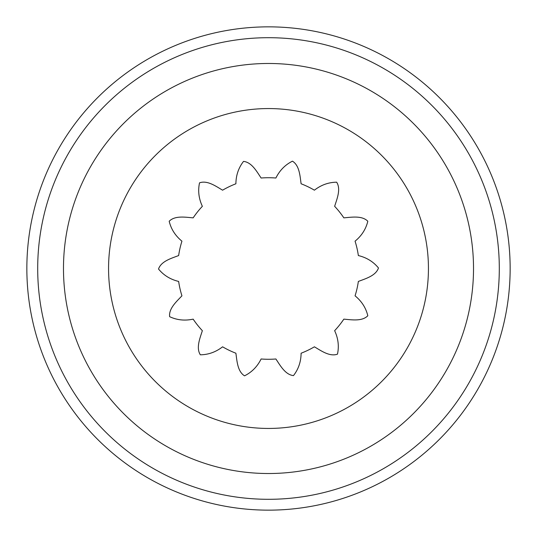 <?xml version="1.0" encoding="UTF-8"?>
<svg xmlns="http://www.w3.org/2000/svg" width="537" height="537" viewBox="0 0 537 537"><rect width="100%" height="100%" fill="white"/><g stroke="black" fill="none" stroke-linecap="round" stroke-linejoin="round"><path stroke-width="0.81" d="M428.439 268.5A159.939 159.939 0 0 0 268.5 108.561A159.939 159.939 0 0 0 108.561 268.5A159.939 159.939 0 0 0 268.5 428.439A159.939 159.939 0 0 0 428.439 268.5M355.064 295.827A90.78 90.78 0 0 0 358.354 281.442C365.576 278.663 375.826 275.803 378.478 267.983C373.349 261.707 366.637 257.565 358.354 255.558A90.78 90.78 0 0 0 355.064 241.173C361.663 235.77 365.912 229.131 367.811 221.251C362.025 215.357 351.554 217.23 343.841 217.854A90.78 90.78 0 0 0 334.638 206.315C336.968 198.938 341.123 189.145 336.665 182.197C328.557 182.291 321.139 184.956 314.407 190.185A90.78 90.78 0 0 0 301.109 183.782C300.008 176.123 299.505 165.49 292.464 161.167C285.207 164.772 279.676 170.39 275.877 178.022A90.78 90.78 0 0 0 261.123 178.022C256.807 171.598 251.739 162.241 243.523 161.395C238.549 167.792 236.005 175.257 235.891 183.782A90.78 90.78 0 0 0 222.593 190.185C215.921 186.272 207.295 180.036 199.529 182.842C197.817 190.763 198.764 198.589 202.362 206.315A90.78 90.78 0 0 0 193.159 217.854C185.446 217.23 174.975 215.357 169.189 221.251C171.088 229.131 175.337 235.77 181.936 241.173A90.78 90.78 0 0 0 178.646 255.558C171.424 258.337 161.174 261.197 158.522 269.017C163.651 275.293 170.363 279.435 178.646 281.442A90.78 90.78 0 0 0 181.936 295.827C176.633 301.465 168.638 308.486 169.638 316.682C176.982 320.112 184.822 320.931 193.159 319.146A90.78 90.78 0 0 0 202.362 330.685C200.032 338.062 195.877 347.855 200.335 354.803C208.443 354.709 215.861 352.044 222.593 346.815A90.78 90.78 0 0 0 235.891 353.218C236.992 360.877 237.495 371.51 244.536 375.833C251.793 372.228 257.324 366.61 261.123 358.978A90.78 90.78 0 0 0 275.877 358.978C280.193 365.402 285.261 374.759 293.477 375.605C298.451 369.208 300.995 361.743 301.109 353.218A90.78 90.78 0 0 0 314.407 346.815C321.079 350.728 329.705 356.964 337.471 354.158C339.183 346.237 338.236 338.411 334.638 330.685A90.78 90.78 0 0 0 343.841 319.146C351.554 319.77 362.025 321.643 367.811 315.749C365.912 307.869 361.663 301.23 355.064 295.827M37.697 268.5A230.803 230.803 0 0 0 268.5 499.303A230.803 230.803 0 0 0 499.303 268.5A230.803 230.803 0 0 0 268.5 37.697A230.803 230.803 0 0 0 37.697 268.5M63.48 268.5A205.02 205.02 0 0 0 268.5 473.52A205.02 205.02 0 0 0 473.52 268.5A205.02 205.02 0 0 0 268.5 63.48A205.02 205.02 0 0 0 63.48 268.5M510.15 268.5A241.65 241.65 0 0 0 268.5 26.85A241.65 241.65 0 0 0 26.85 268.5A241.65 241.65 0 0 0 268.5 510.15A241.65 241.65 0 0 0 510.15 268.5"/></g></svg>
